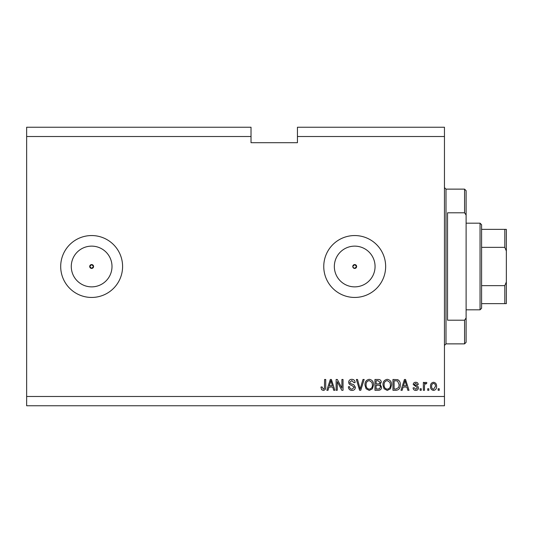 <?xml version="1.0" encoding="UTF-8"?>
<svg xmlns="http://www.w3.org/2000/svg" width="533" height="533" viewBox="0 0 533 533"><rect width="100%" height="100%" fill="white"/><g stroke="black" fill="none" stroke-linecap="round" stroke-linejoin="round"><path stroke-width="0.8" d="M352.919 267.24L354.705 268.432L356.637 266.5L354.705 264.568A1.932 1.932 0 0 0 352.766 266.5A1.932 1.932 0 0 0 354.705 268.432A1.932 1.932 0 0 0 356.637 266.5A1.932 1.932 0 0 0 354.705 264.568L352.766 266.5M89.711 266.5L91.643 268.432L93.575 266.5L91.643 264.568A1.932 1.932 0 0 0 89.711 266.5A1.932 1.932 0 0 0 91.643 268.432A1.932 1.932 0 0 0 93.575 266.5A1.932 1.932 0 0 0 91.643 264.568L89.711 266.5M91.643 246.133A20.367 20.367 0 0 0 71.275 266.5A20.367 20.367 0 0 0 91.643 286.867A20.367 20.367 0 0 0 112.003 266.5A20.367 20.367 0 0 0 91.643 246.133M354.705 246.133A20.367 20.367 0 0 0 334.338 266.5A20.367 20.367 0 0 0 354.705 286.867A20.367 20.367 0 0 0 375.065 266.5A20.367 20.367 0 0 0 354.705 246.133M354.705 235.553A30.947 30.947 0 0 0 323.758 266.5A30.947 30.947 0 0 0 354.705 297.447A30.947 30.947 0 0 0 385.652 266.5A30.947 30.947 0 0 0 354.705 235.553M91.643 235.553A30.947 30.947 0 0 0 60.695 266.5A30.947 30.947 0 0 0 91.643 297.447A30.947 30.947 0 0 0 122.59 266.5A30.947 30.947 0 0 0 91.643 235.553M26.65 136.515L26.65 127.234L251.023 127.234L251.023 136.515L26.65 136.515L26.65 396.485L444.455 396.485L444.455 405.766L26.65 405.766L26.65 396.485M251.023 136.515L251.023 142.704L297.447 142.704L297.447 127.234L444.455 127.234L444.455 396.485M297.447 136.515L444.455 136.515M337.262 381.668L337.262 390.296L336.136 390.296L336.136 379.463L337.329 379.463L341.9 388.097L341.9 379.463L343.025 379.463L343.025 390.296L341.82 390.296L337.262 381.668M355.404 387.278C355.205 389.323 354.065 390.376 351.993 390.436C349.715 390.289 348.509 389.07 348.375 386.778L349.495 386.638C349.641 388.224 350.507 389.07 352.093 389.17L354.278 387.311L351.573 385.266C349.815 384.979 348.835 383.987 348.655 382.288C348.815 380.382 349.868 379.396 351.8 379.323C353.859 379.423 354.965 380.502 355.125 382.554L353.999 382.694L351.833 380.589L349.781 382.314L350.134 383.414L353.739 384.693L355.404 387.278M364.172 379.463L360.761 390.296L359.595 390.296L356.357 379.463L357.516 379.463L360.121 389.03L363 379.463L364.172 379.463M369.262 390.436L366.071 388.737L364.972 385.019C364.845 381.801 366.278 379.896 369.269 379.323C372.207 379.882 373.633 381.741 373.553 384.886L372.447 388.777L369.262 390.436M387.271 390.436L384.073 388.737L382.98 385.019C382.847 381.801 384.28 379.896 387.278 379.323C390.209 379.882 391.642 381.741 391.562 384.886L390.456 388.777L387.271 390.436M428.838 388.744L428.838 390.296L427.713 390.296L427.713 388.744L428.838 388.744M436.574 386.272C436.72 388.624 435.714 390.009 433.549 390.436C431.417 390.016 430.411 388.657 430.524 386.352C430.404 384.046 431.41 382.687 433.549 382.274C435.661 382.674 436.667 384.007 436.574 386.272M323.278 390.436L321.586 389.67L320.939 387.058L322.065 386.918L323.331 389.17L324.45 388.35L324.597 379.463L325.723 379.463L325.723 386.811C325.943 388.863 325.123 390.069 323.278 390.436M403.101 387.058L402.155 390.296L400.983 390.296L404.447 379.463L405.54 379.463L409.004 390.296L407.832 390.296L406.886 387.058L403.101 387.058M418.432 387.891C418.305 389.53 417.419 390.376 415.767 390.436C414.181 390.349 413.288 389.51 413.082 387.904L414.208 387.764L415.847 389.31L417.306 388.084L417.046 387.371L413.222 384.52C413.375 383.047 414.201 382.294 415.72 382.274C417.226 382.301 418.079 383.054 418.285 384.526L417.159 384.666L415.76 383.4L414.348 384.366L414.707 385.019L415.967 385.466C417.479 385.659 418.298 386.465 418.432 387.891M421.243 388.744L421.243 390.296L420.117 390.296L420.117 388.744L421.243 388.744M424.475 386.212L424.475 390.296L423.355 390.296L423.355 382.414L424.475 382.414L424.475 383.673L425.807 382.274L426.866 382.694L426.447 383.82L425.687 383.68L424.674 384.599L424.475 386.212M439.245 388.744L439.245 390.296L438.126 390.296L438.126 388.744L439.245 388.744M400.283 384.819C400.476 388.024 399.104 389.85 396.159 390.296L392.968 390.296L392.968 379.463L397.745 379.663C399.61 380.795 400.456 382.514 400.283 384.819M381.575 387.111C381.481 389.217 380.389 390.276 378.297 390.296L374.959 390.296L374.959 379.463L378.317 379.463C380.136 379.469 381.128 380.382 381.288 382.188L380.082 384.453L381.575 387.111M328.968 387.058L328.022 390.296L326.849 390.296L330.307 379.463L331.406 379.463L334.871 390.296L333.698 390.296L332.752 387.058L328.968 387.058M404.494 382.641L403.468 385.792L406.512 385.792L404.993 380.589L404.494 382.641M433.522 383.4C432.143 383.807 431.517 384.786 431.65 386.352C431.517 387.944 432.163 388.93 433.582 389.31L435.448 386.352C435.581 384.759 434.941 383.78 433.522 383.4M394.094 380.729L394.094 389.03L396.026 389.03L398.724 387.451L399.157 384.806L397.525 380.942L394.094 380.729M387.284 380.589C384.993 381.055 383.933 382.541 384.106 385.039C384.033 387.371 385.086 388.744 387.258 389.17C389.496 388.717 390.556 387.278 390.436 384.853L389.963 382.408L387.284 380.589M376.085 380.729L376.085 383.96L379.183 383.86L380.162 382.361L377.93 380.729L376.085 380.729M376.085 385.232L376.085 389.03L379.409 388.89L380.449 387.125C380.322 385.765 379.563 385.139 378.163 385.232L376.085 385.232M369.276 380.589C366.984 381.055 365.924 382.541 366.098 385.039C366.024 387.371 367.077 388.744 369.256 389.17C371.494 388.717 372.554 387.278 372.427 384.853L371.961 382.408L369.276 380.589M330.353 382.641L329.334 385.792L332.379 385.792L330.86 380.589L330.353 382.641M464.569 212.807L464.569 189.128L466.115 190.674L466.115 215.059L464.569 212.807L447.547 212.807L447.547 320.193L464.569 320.193L466.115 317.941L466.115 342.326L464.569 343.872L464.569 320.193M466.115 317.941L466.115 215.059M480.046 223.174L481.592 224.719L481.592 308.281L480.046 309.826L480.046 223.174L466.115 223.174M506.35 229.363L504.804 229.363L506.35 229.363L506.35 303.637L504.804 303.637L506.35 303.637M506.35 251.023L504.804 247.359L504.804 229.363L481.592 229.363M481.592 247.359L504.804 247.359M481.592 285.641L504.804 285.641L506.35 281.977M481.592 303.637L504.804 303.637L504.804 285.641M464.569 189.128L446.001 189.128L446.001 343.872L444.455 345.417M446.001 189.128L444.455 187.583M464.569 343.872L446.001 343.872M480.046 309.826L466.115 309.826"/></g></svg>
